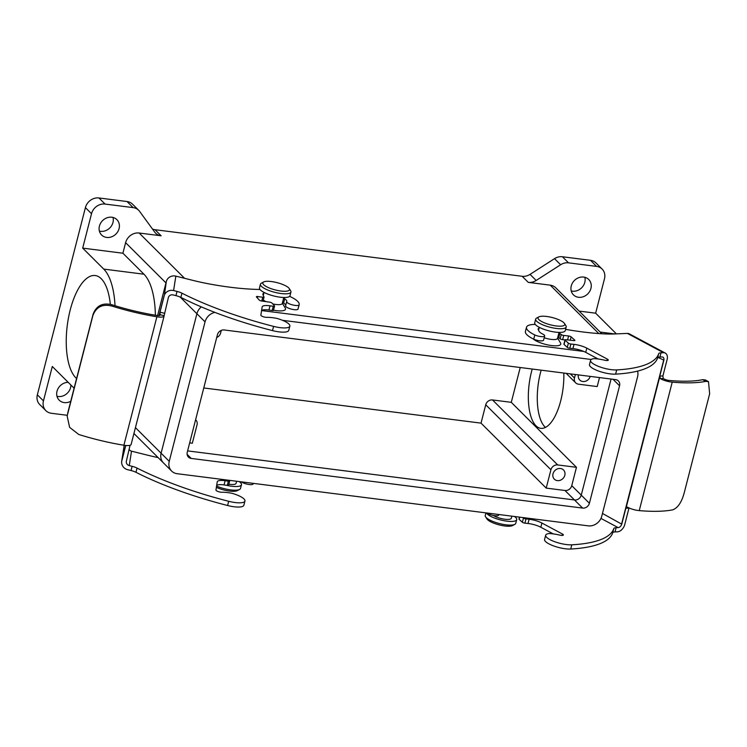 <?xml version="1.0" encoding="UTF-8"?>
<svg xmlns="http://www.w3.org/2000/svg" width="747" height="747" viewBox="0 0 747 747"><rect width="100%" height="100%" fill="white"/><g stroke="black" fill="none" stroke-linecap="round" stroke-linejoin="round"><path stroke-width="1.12" d="M214.865 312.386A11.812 10.318 134.9 0 0 205.051 321.854L169.242 461.329A11.812 10.318 134.9 0 0 171.623 471.058A11.812 10.318 134.9 0 0 177.132 473.701L588.216 525.851A11.812 10.318 134.9 0 0 601.765 516.196L637.583 376.721A11.812 10.318 134.9 0 0 637.583 371.119M591.222 359.475L282.497 320.314M615.612 379.616L224.193 329.969A5.911 5.164 134.9 0 0 217.414 334.796L187.264 452.252A5.911 5.164 134.9 0 0 188.449 457.108A5.911 5.164 134.9 0 0 191.204 458.434L582.632 508.081A5.911 5.164 134.9 0 0 589.402 503.263L619.562 385.807A5.911 5.164 134.9 0 0 618.367 380.942A5.911 5.164 134.9 0 0 615.612 379.616M205.051 321.854L196.9 313.731A11.812 10.318 134.9 0 1 201.316 306.905A11.812 10.318 134.9 0 0 196.9 313.731L161.091 453.214A11.812 10.318 134.9 0 0 163.472 462.935L133.937 433.493M583.799 351.445L261.581 310.565L583.799 351.445M187.609 450.889L574.48 499.967A5.911 5.164 134.9 0 0 581.259 495.14L611.065 379.046L581.259 495.14A5.911 5.164 134.9 0 1 574.48 499.967L187.609 450.889M533.218 338.933A14.772 4.024 14.4 0 0 550.642 345.422A14.772 4.024 14.4 0 0 560.511 342.985L557.579 338.055M601.867 333.769L555.759 287.8A11.812 10.318 134.9 0 0 550.24 285.158L528.269 282.375L522.153 276.278A11.812 10.318 134.9 0 0 530.034 274.373L554.526 258.658A11.812 10.318 -45.1 0 1 562.407 256.753L568.514 262.841A11.812 10.318 134.9 0 0 560.633 264.746L554.526 258.658M152.491 229.04A11.812 10.318 134.9 0 0 155.031 229.712L522.153 276.278M155.031 229.712L161.137 235.8L139.166 233.017A11.812 10.318 134.9 0 0 125.608 242.663L122.9 253.224L82.693 248.116L103.74 269.097A63.504 25.631 97.2 0 1 115.029 305.719M273.523 310.192A14.772 4.024 14.4 0 0 285.27 308.072L282.338 303.142M563.817 373.052A42.336 17.088 97.2 0 1 540.763 428.33A42.336 17.088 97.2 0 1 532.237 369.046M541.173 370.176A42.336 17.088 -82.8 0 0 545.422 427.405M189.663 442.878L192.324 443.214L197.031 424.866A5.911 5.164 134.9 0 0 195.845 420.001A5.911 5.164 134.9 0 0 195.593 419.777M203.763 387.964L481.031 423.129L546.206 488.108L564.975 490.49A5.911 5.164 134.9 0 0 571.754 485.662L576.46 467.314L557.692 464.933A5.911 5.164 134.9 0 0 550.922 469.751L546.206 488.108M481.031 423.129L485.737 404.781A5.911 5.164 -45.1 0 1 492.516 399.953L511.284 402.334L576.46 467.314M575.377 374.518L574.48 377.991A5.911 5.164 134.9 0 0 575.676 382.856A5.911 5.164 134.9 0 0 578.43 384.182L597.198 386.563L599.505 377.58M216.714 337.523A5.911 5.164 134.9 0 0 220.589 333.106L221.289 330.379M68.182 382.324A10.832 9.459 134.9 0 0 57.883 388.944A10.832 9.459 134.9 0 0 59.2 400.168A10.832 9.459 134.9 0 0 64.251 402.586A10.832 9.459 134.9 0 0 70.741 401.279M74.102 388.188A63.504 25.631 97.2 0 1 73.346 387.469L52.299 366.488L43.457 400.896A11.812 10.318 134.9 0 0 45.847 410.626A11.812 10.318 134.9 0 0 51.356 413.268L67.277 415.295M106.662 237.425A10.832 9.459 134.9 0 0 117.895 231.467A10.832 9.459 134.9 0 0 116.896 219.655A10.832 9.459 134.9 0 0 102.554 220.645A10.832 9.459 134.9 0 0 101.601 234.997A10.832 9.459 134.9 0 0 106.662 237.425M161.137 235.8A11.812 10.318 -45.1 0 1 155.628 233.157A11.812 10.318 -45.1 0 1 154.704 232.084L139.577 211.336A11.812 10.318 134.9 0 0 138.653 210.262A11.812 10.318 134.9 0 0 133.143 207.619L105.075 204.062A11.812 10.318 134.9 0 0 91.526 213.707L82.693 248.116M180.195 297.082L196.9 313.731L161.091 453.214A11.812 10.318 134.9 0 0 163.472 462.935L171.623 471.058M155.385 315.225A63.504 25.631 -82.8 0 0 143.947 274.205L122.9 253.224M578.505 297.278A10.832 9.459 134.9 0 0 589.738 291.321A10.832 9.459 134.9 0 0 588.748 279.509A10.832 9.459 134.9 0 0 574.396 280.498A10.832 9.459 134.9 0 0 573.453 294.85A10.832 9.459 134.9 0 0 578.505 297.278M616.415 333.89L595.648 313.189L579.112 311.088M595.648 313.189L604.482 278.78A11.812 10.318 134.9 0 0 602.101 269.051A11.812 10.318 134.9 0 0 596.582 266.408L568.514 262.841M530.034 274.373L536.15 280.47L560.633 264.746M536.15 280.47A11.812 10.318 -45.1 0 1 528.269 282.375M133.143 207.619L127.027 201.531L98.968 197.964A11.812 10.318 134.9 0 0 85.41 207.619L37.35 394.808A11.812 10.318 134.9 0 0 39.731 404.538L45.847 410.626M110.332 304.328A53.168 21.458 -82.8 0 0 95.233 275.54A53.168 21.458 -82.8 0 0 68.5 317.68A53.168 21.458 -82.8 0 0 75.82 377.833A53.168 21.458 -82.8 0 0 76.577 378.542M602.101 269.051L595.985 262.953A11.812 10.318 134.9 0 0 590.475 260.311L562.407 256.753M56.977 396.274A10.832 9.459 134.9 0 0 58.135 396.498A10.832 9.459 134.9 0 0 70.9 385.032M571.24 290.957A10.832 9.459 134.9 0 0 572.398 291.181A10.832 9.459 134.9 0 0 584.845 277.305M99.388 231.103A10.832 9.459 134.9 0 0 100.546 231.327A10.832 9.459 134.9 0 0 113.002 217.452M127.027 201.531A11.812 10.318 -45.1 0 1 132.546 204.174L138.653 210.262M511.284 402.334L520.22 367.524M578.411 374.901A6.499 5.677 134.9 0 0 579.775 380.055A6.499 5.677 134.9 0 0 582.8 381.512A6.499 5.677 134.9 0 0 590.205 376.395M557.355 480.61A6.499 5.677 134.9 0 0 564.097 477.044A6.499 5.677 134.9 0 0 563.499 469.956A6.499 5.677 134.9 0 0 554.89 470.554A6.499 5.677 134.9 0 0 554.33 479.163A6.499 5.677 134.9 0 0 557.355 480.61M236.612 481.245L236.071 483.356A10.178 2.773 -165.6 0 1 228.853 484.196M511.854 516.158L511.312 518.269A10.178 2.773 -165.6 0 1 504.094 519.109A10.178 2.773 -165.6 0 1 493.356 515.458M239.227 481.582A15.752 4.286 -165.6 0 1 240.506 482.637A15.752 4.286 -165.6 0 1 241.468 484.738A15.752 4.286 -165.6 0 1 226.238 485.242M216.574 486.073A15.752 4.286 14.4 0 0 239.6 489.425A15.752 4.286 14.4 0 0 240.525 488.407L241.468 484.738M239.6 489.425L237.341 490.639A13.782 3.754 -165.6 0 1 216.378 487.343M514.468 516.494A15.752 4.286 -165.6 0 1 515.757 517.55A15.752 4.286 -165.6 0 1 516.709 519.651A15.752 4.286 -165.6 0 1 502.245 520.332A15.752 4.286 -165.6 0 1 486.39 512.928M485.923 512.872L485.251 515.486A15.752 4.286 14.4 0 0 485.578 516.821A15.752 4.286 14.4 0 0 499.444 523.563A15.752 4.286 14.4 0 0 514.842 524.338A15.752 4.286 14.4 0 0 515.766 523.32L516.709 519.651M514.842 524.338L512.582 525.561A13.782 3.754 -165.6 0 1 499.108 524.88A13.782 3.754 -165.6 0 1 486.969 518.978L485.578 516.821M544.199 337.747A10.178 2.773 14.4 0 0 557.495 338.419L559.036 332.415M263.299 299.949A10.178 2.773 14.4 0 0 265.969 301.62M272.73 303.908A10.178 2.773 14.4 0 0 282.245 303.497L283.785 297.493M535.674 319.118L534.731 322.788A15.752 4.286 14.4 0 0 535.692 324.898A15.752 4.286 14.4 0 0 552.22 331.603A15.752 4.286 14.4 0 0 565.246 330.622L566.189 326.953A15.752 4.286 -165.6 0 1 553.163 327.933A15.752 4.286 -165.6 0 1 536.635 321.229A15.752 4.286 -165.6 0 1 535.674 319.118A15.752 4.286 -165.6 0 1 536.598 318.101L538.858 316.887A13.782 3.754 14.4 0 0 538.895 319.613A13.782 3.754 14.4 0 0 555.226 325.813A13.782 3.754 14.4 0 0 564.471 323.46A13.782 3.754 14.4 0 0 552.332 317.568A13.782 3.754 14.4 0 0 538.858 316.887M564.471 323.46L565.871 325.617A15.752 4.286 -165.6 0 1 566.189 326.953M260.432 284.205L259.489 287.875A15.752 4.286 14.4 0 0 260.442 289.976A15.752 4.286 14.4 0 0 276.978 296.69A15.752 4.286 14.4 0 0 290.004 295.709L290.947 292.04A15.752 4.286 -165.6 0 1 277.921 293.02A15.752 4.286 -165.6 0 1 261.385 286.306A15.752 4.286 -165.6 0 1 260.432 284.205A15.752 4.286 -165.6 0 1 261.357 283.188L263.616 281.974A13.782 3.754 14.4 0 0 263.644 284.7A13.782 3.754 14.4 0 0 279.985 290.9A13.782 3.754 14.4 0 0 289.229 288.547A13.782 3.754 14.4 0 0 277.09 282.655A13.782 3.754 14.4 0 0 263.616 281.974M289.229 288.547L290.62 290.704A15.752 4.286 -165.6 0 1 290.947 292.04M121.714 461.076L123.955 446.697A7.881 7.573 8.9 0 1 124.105 446.006L121.668 461.459A7.881 7.573 -171.1 0 0 127.606 469.676L131.042 470.535L132.126 466.315A7.881 2.148 14.4 0 1 137.046 468.08A151.986 41.384 14.4 0 0 228.685 501.293A15.752 4.286 14.4 0 0 244.941 501.032A15.752 4.286 14.4 0 0 232.028 493.309L231.542 493.216A19.693 5.36 14.4 0 0 221.84 492.245A3.642 0.99 -165.6 0 1 217.975 491.489A3.642 0.99 -165.6 0 1 215.958 490.051L217.237 481.852A11.812 3.221 14.4 0 1 217.256 481.768A11.812 3.221 14.4 0 1 225.127 480.713L228.358 481.171A1.97 0.532 -165.6 0 0 229.674 480.993A1.97 0.532 -165.6 0 0 229.581 480.76L229.17 480.302M124.282 445.305L124.105 446.006M129.296 449.722A3.94 3.791 -171.1 0 0 131.509 451.169L147.915 455.259A78.762 21.448 -165.6 0 0 158.121 457.603M173.593 290.564A7.881 7.573 -171.1 0 0 164.405 295.009L166.32 281.572A7.881 7.573 8.9 0 1 175.844 276.129L173.593 290.564L177.03 291.414L175.947 295.635L173.089 294.925A3.94 3.791 8.9 0 0 168.43 297.287L164.125 315.701A9.87 2.689 -165.6 0 1 164.107 316A9.87 2.689 -165.6 0 1 156.879 316.784A92.796 25.267 -165.6 0 1 111.733 306.009C102.46 303.786 96.176 306.961 92.889 315.542L67.155 416.032L69.611 427.349L78.743 434.474A92.796 25.267 -165.6 0 0 123.899 445.24A9.87 2.689 -165.6 0 0 131.117 444.465L164.107 316M164.405 295.009L159.998 312.162L164.34 313.245M228.498 484.98A1.97 0.532 -165.6 0 1 228.591 485.214A1.97 0.532 -165.6 0 1 227.275 485.391L224.044 484.934A11.812 3.221 14.4 0 0 216.695 485.326M131.042 470.535A7.881 2.148 14.4 0 1 135.963 472.3A151.986 41.384 14.4 0 0 227.602 505.514A15.752 4.286 14.4 0 0 243.858 505.252L244.941 501.032M125.767 445.492L121.668 461.459L125.673 445.483M131.509 451.169L129.268 465.596L132.126 466.315M129.268 465.596A3.94 3.791 8.9 0 1 126.318 461.338L130.062 445.296M166.32 281.572L157.589 315.579M175.844 276.129L192.819 280.358A78.762 21.448 -165.6 0 0 209.879 284.056A119.828 32.625 -165.6 0 0 259.993 289.472M253.289 483.365L253.186 483.776A24.838 6.76 -165.6 0 1 253.037 484.168L253.242 483.356M241.393 481.852A6.471 1.765 14.4 0 0 247.733 484.289A6.471 1.765 14.4 0 0 253.037 484.168M263.878 293.169A10.925 2.969 -165.6 0 0 262.897 294.029A10.925 2.969 -165.6 0 0 263.009 294.785A39.386 10.719 14.4 0 1 263.448 295.952A12.045 3.277 -165.6 0 0 263.962 296.848A1.97 0.532 -165.6 0 1 264.036 297.073A1.97 0.532 -165.6 0 1 262.729 297.25L257.687 296.531A1.97 0.532 14.4 0 0 256.38 296.708A1.97 0.532 14.4 0 0 256.464 296.942L259.284 300.089A1.97 0.532 -165.6 0 0 261.693 301.013L269.564 302.133A1.97 0.532 14.4 0 1 271.973 303.058L274.485 305.868A1.97 0.532 -165.6 0 1 274.579 306.102A1.97 0.532 -165.6 0 1 273.262 306.279L270.031 305.812A11.812 3.221 14.4 0 0 262.16 306.868A11.812 3.221 14.4 0 0 262.141 306.952L260.862 315.15A3.642 0.99 -165.6 0 0 262.879 316.597A3.642 0.99 -165.6 0 0 266.744 317.354A19.693 5.36 14.4 0 1 276.446 318.315L276.932 318.409A15.752 4.286 14.4 0 1 289.855 326.14A15.752 4.286 14.4 0 1 273.589 326.392A151.986 41.384 14.4 0 1 181.951 293.179A7.881 2.148 14.4 0 0 177.03 291.414M289.621 296.344A24.838 6.76 -165.6 0 1 299.173 304.655A24.838 6.76 -165.6 0 1 299.024 305.056A6.471 1.765 14.4 0 1 292.31 304.851A6.471 1.765 14.4 0 1 286.633 301.779A12.045 3.277 -165.6 0 0 286.773 301.471A12.045 3.277 -165.6 0 0 284.691 298.809A39.386 10.719 -165.6 0 1 283.636 298.1M273.402 310.089A1.97 0.532 -165.6 0 1 273.495 310.322A1.97 0.532 -165.6 0 1 272.179 310.5L268.948 310.033A11.812 3.221 14.4 0 0 261.599 310.435M181.951 293.179L180.867 297.399A151.986 41.384 14.4 0 0 272.506 330.613A15.752 4.286 14.4 0 0 288.762 330.361L289.855 326.14M180.867 297.399A7.881 2.148 14.4 0 0 175.947 295.635M299.173 304.655L298.09 308.875A24.838 6.76 -165.6 0 1 297.941 309.277L299.024 305.056M286.633 301.779L285.55 305.999A6.471 1.765 14.4 0 0 291.227 309.071A6.471 1.765 14.4 0 0 297.941 309.277M284.691 298.809L283.608 303.03A12.045 3.277 -165.6 0 1 285.718 305.355M283.608 303.03A39.386 10.719 -165.6 0 1 282.553 302.32M92.889 315.542L93.095 314.207C96.382 305.654 102.656 302.498 111.929 304.757A88.258 24.035 14.4 0 0 157.906 315.626A5.36 1.457 14.4 0 0 160.175 315.029A5.36 1.457 14.4 0 0 160.138 314.702L159.998 312.162M67.155 416.032L67.445 414.641M93.095 314.207L67.65 413.315M663.485 352.705A7.881 5.061 -61.9 0 1 665.316 353.098L629.245 333.806A7.881 5.061 118.1 0 0 627.415 333.414L663.485 352.705L661.02 352.808L659.937 357.029L661.991 356.945A3.94 2.53 118.1 0 1 662.906 357.141A3.94 2.53 118.1 0 1 663.878 360.138L659.778 376.096L660.395 378.645A9.87 2.689 14.4 0 0 672.225 382.147A92.796 25.267 14.4 0 0 705.794 381.362L708.492 381.642L709.65 393.781L684.205 492.88C681.684 502.199 677.884 507.848 672.804 509.827A92.796 25.267 14.4 0 1 639.245 510.612A9.87 2.689 14.4 0 1 627.405 507.11L626.201 507.437L659.685 377.058M665.316 353.098A7.881 5.061 -61.9 0 1 667.304 358.793L662.897 375.956L659.778 376.096M553.247 533.9L540.828 527.251A11.812 3.221 -165.6 0 0 528.017 523.488L524.889 523.143A1.97 0.532 14.4 0 1 522.377 522.265L519.156 519.361A1.97 0.532 -165.6 0 1 519.006 519.062L519.501 517.129M522.377 522.265L523.46 518.044L522.937 517.568M523.46 518.044A1.97 0.532 14.4 0 0 525.981 518.922L529.1 519.268A11.812 3.221 -165.6 0 1 541.911 523.031L562.407 533.993A3.642 0.99 14.4 0 1 563.387 535.011A3.642 0.99 14.4 0 1 559.858 535.123A19.693 5.36 -165.6 0 0 549.549 533.554L549.138 533.526A15.752 4.286 -165.6 0 0 545.665 535.216A15.752 4.286 -165.6 0 0 554.619 541.668A15.752 4.286 -165.6 0 0 571.8 544.815A151.986 41.384 -165.6 0 0 613.819 528.549A7.881 2.148 -165.6 0 1 616.116 527.709L618.171 527.615A3.94 2.53 118.1 0 0 621.756 524.179L625.855 508.231L627.405 507.11M625.855 508.231L628.974 508.091L624.567 525.253A7.881 5.061 -61.9 0 1 617.498 531.817L615.033 531.929A7.881 2.148 -165.6 0 0 612.736 532.77A151.986 41.384 -165.6 0 1 570.717 549.036A15.752 4.286 -165.6 0 1 553.536 545.889A15.752 4.286 -165.6 0 1 544.582 539.437L545.665 535.216M627.415 333.414L615.211 333.937A78.762 21.448 14.4 0 1 601.68 333.76A119.828 32.625 14.4 0 1 565.572 329.352M486.68 512.965A24.838 6.76 14.4 0 0 488.818 514.076L489.024 513.264M498.809 514.506L498.679 515.047A6.471 1.765 -165.6 0 1 495.121 515.719A6.471 1.765 -165.6 0 1 488.818 514.076M535.263 324.413A24.838 6.76 14.4 0 0 526.514 327.242A24.838 6.76 14.4 0 0 534.805 334.964L533.722 339.185A24.838 6.76 14.4 0 1 525.421 331.463L526.514 327.242M539.129 328.092A10.925 2.969 14.4 0 0 538.139 328.951A10.925 2.969 14.4 0 0 538.354 329.857A39.386 10.719 14.4 0 1 538.951 331.061A12.045 3.277 14.4 0 0 543.284 334.339A6.471 1.765 -165.6 0 1 544.666 335.926A6.471 1.765 -165.6 0 1 541.108 336.598A6.471 1.765 -165.6 0 1 534.805 334.964M661.02 352.808A7.881 2.148 -165.6 0 0 658.723 353.658A151.986 41.384 -165.6 0 1 616.705 369.914A15.752 4.286 -165.6 0 1 599.524 366.777A15.752 4.286 -165.6 0 1 590.569 360.325A15.752 4.286 -165.6 0 1 594.042 358.635L594.453 358.653A19.693 5.36 -165.6 0 1 604.762 360.231A3.642 0.99 14.4 0 0 608.291 360.11A3.642 0.99 14.4 0 0 607.311 359.102L586.815 348.139A11.812 3.221 -165.6 0 0 574.004 344.376L570.885 344.031A1.97 0.532 14.4 0 1 568.364 343.144L565.152 340.24A1.97 0.532 -165.6 0 1 564.993 339.95A1.97 0.532 -165.6 0 1 566.142 339.754L573.733 340.595A1.97 0.532 14.4 0 0 574.873 340.399A1.97 0.532 14.4 0 0 574.723 340.1L571.119 336.85A1.97 0.532 -165.6 0 0 568.607 335.973L563.742 335.431A1.97 0.532 14.4 0 1 561.23 334.553A12.045 3.277 14.4 0 0 559.83 333.545A39.386 10.719 -165.6 0 1 558.896 332.957M561.23 334.553L560.147 338.774A12.045 3.277 14.4 0 0 558.747 337.765A39.386 10.719 -165.6 0 1 557.804 337.177M560.147 338.774A1.97 0.532 14.4 0 0 562.65 339.652L565.012 339.913L563.91 344.171A1.97 0.532 -165.6 0 0 564.069 344.46L567.281 347.364A1.97 0.532 14.4 0 0 569.802 348.251L572.921 348.597A11.812 3.221 -165.6 0 1 585.732 352.36L598.151 358.999M658.723 353.658L657.64 357.878A151.986 41.384 -165.6 0 1 615.621 374.135A15.752 4.286 -165.6 0 1 598.44 370.998A15.752 4.286 -165.6 0 1 589.486 364.545L590.569 360.325M657.64 357.878A7.881 2.148 -165.6 0 1 659.937 357.029M544.666 335.926L543.583 340.156A6.471 1.765 -165.6 0 1 540.025 340.819A6.471 1.765 -165.6 0 1 533.722 339.185M708.492 381.642L705.308 379.943L702.656 379.691A88.258 24.035 -165.6 0 1 668.257 380.363A5.36 1.457 -165.6 0 1 663.261 378.524L662.897 375.956M621.756 524.179L602.474 513.46M658.06 357.421L663.878 360.138M169.242 461.329L135.44 427.639M619.562 385.807L613.026 379.289M191.204 458.434L187.124 454.363M582.632 508.081L564.975 490.49M589.402 503.263L571.754 485.662M184.602 278.314L139.166 233.017M598.795 333.564L550.24 285.158M485.737 404.781L550.922 469.751M492.516 399.953L557.692 464.933M570.353 373.883L574.48 377.991M165.974 282.908L125.608 242.663M105.075 204.062L98.968 197.964M91.526 213.707L85.41 207.619M43.457 400.896L37.35 394.808M596.582 266.408L590.475 260.311M614.977 333.946L600.168 332.07M103.74 269.097L143.947 274.205M227.275 485.391L228.358 481.171M224.044 484.934L225.127 480.713M227.602 505.514L228.685 501.293M135.963 472.3L137.046 468.08M159.027 315.598L164.097 295.849M262.729 297.25L261.758 301.022M257.687 296.531L257.332 297.913M273.262 306.279L272.179 310.5M270.031 305.812L268.948 310.033M273.589 326.392L272.506 330.613M159.858 313.413L159.307 315.551M156.879 316.784L123.899 445.24M164.125 315.701L160.138 314.702M111.929 304.757L111.733 306.009M663.616 360.399L621.672 523.731M519.156 519.361L519.725 517.157M524.889 523.143L525.981 518.922M528.017 523.488L529.1 519.268M540.828 527.251L541.911 523.031M562.033 535.422L562.407 533.993M570.717 549.036L571.8 544.815M612.736 532.77L613.819 528.549M615.033 531.929L616.116 527.709M600.962 518.418L618.171 527.615M559.83 333.545L558.747 337.765M563.742 335.431L562.65 339.652M568.607 335.973L567.589 339.913M571.119 336.85L570.26 340.212M574.723 340.1L574.602 340.585M565.152 340.24L564.069 344.46M568.364 343.144L567.281 347.364M570.885 344.031L569.802 348.251M574.004 344.376L572.921 348.597M586.815 348.139L585.732 352.36M607.311 359.102L606.938 360.53M616.705 369.914L615.621 374.135M672.225 382.147L639.245 510.612M702.656 379.691L705.794 381.362M660.395 378.645L663.261 378.524M566.123 373.341L575.676 382.856M539.315 327.345L538.578 330.23M264.074 292.432L263.299 295.438M228.591 485.214L229.674 480.993M264.036 297.073L262.981 301.2M274.579 306.102L273.495 310.322"/></g></svg>

